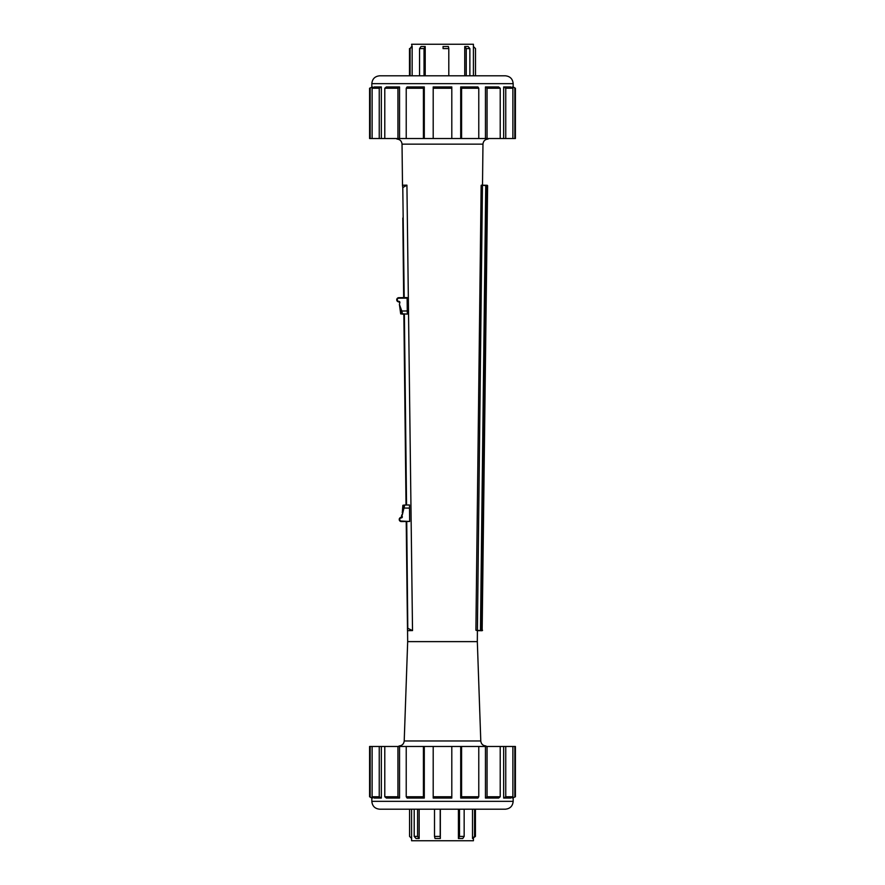 <?xml version="1.0" encoding="UTF-8"?>
<svg xmlns="http://www.w3.org/2000/svg" width="885" height="885" viewBox="0 0 885 885"><rect width="100%" height="100%" fill="white"/><g stroke="black" fill="none" stroke-linecap="round" stroke-linejoin="round"><path stroke-width="1.33" d="M402.819 218.02L403.671 297.637M403.859 314.142L406.027 505.003L404.699 505.025L409.478 504.97L406.547 505.003L404.379 314.131M406.215 521.508L407.498 630.197M403.914 314.142L406.082 505.003L403.914 314.142M402.288 512.869L402.863 505.335L402.288 512.869L402.863 505.335L404.699 505.025L403.073 505.247M401.336 521.564L409.666 521.475L401.336 521.044A1.571 1.571 0 0 1 399.743 519.484A1.571 1.571 0 0 1 401.303 517.902A1.051 1.051 0 0 0 402.332 516.84L401.79 514.838L401.292 517.371A2.091 2.091 0 0 0 399.224 519.495A2.091 2.091 0 0 0 401.336 521.564L401.336 521.044M404.202 505.412L402.31 514.893L404.699 505.025M403.527 508.045L409.512 508.112L409.478 504.97M409.512 508.112L409.655 520.944M406.735 521.508L407.786 628.295L412.521 630.596L406.923 185.164L402.786 187.565L404.202 297.625M399.401 304.407L400.695 313.876L400.263 307.471L401.801 311.022L399.401 304.407L399.898 302.393L399.401 304.407L402.022 313.777L407.31 314.098L407.122 297.592L398.803 297.692A2.091 2.091 0 0 0 396.734 299.805A2.091 2.091 0 0 0 398.847 301.885L399.378 302.404M400.905 313.965L402.022 313.777M403.593 314.142L402.531 314.153L401.801 311.022L407.277 310.956M402.454 185.219L402.786 187.565L402.454 185.219L406.923 185.164M473.42 838.416L473.42 840.75L411.58 840.75L411.58 809.2M474.537 809.2L474.537 836.402L472.501 838.493L472.501 809.2M464.16 809.2L464.16 836.402L459.503 836.402L458.419 838.493L458.419 809.2M458.419 838.493L462.789 838.493L464.16 836.402M459.503 809.2L459.503 836.402M440.199 809.2L440.199 836.402L434.513 836.402L435.022 838.493L440.343 838.493L440.199 836.402M440.343 809.2L440.343 838.493M434.513 809.2L434.513 836.402M409.567 809.2L409.567 836.402L411.58 838.416M475.433 809.2L475.433 836.402L472.501 838.493M475.433 836.402L474.537 836.402M414.202 836.402L415.994 838.493L419.169 838.493L417.587 836.402L414.202 836.402L414.202 809.2M417.587 809.2L417.587 836.402M419.169 809.2L419.169 838.493M410.098 75.8L410.098 48.598L412.156 46.507L411.58 44.25L473.42 44.25L473.42 75.8M419.567 75.8L419.567 48.598L424.037 48.598L425.209 46.507L425.209 75.8M425.209 46.507L421.028 46.507L419.567 48.598M424.037 75.8L424.037 48.598M473.42 46.507L475.51 48.598L475.51 75.8M469.869 48.598L468.132 46.507L464.736 46.507L466.251 48.598L469.869 48.598L469.869 75.8M466.251 75.8L466.251 48.598M464.736 75.8L464.736 46.507M448.795 48.598L448.396 46.507L443.042 46.507L443.075 48.598L448.795 48.598L448.795 75.8M443.042 46.507L443.075 48.598M412.156 46.507L412.156 75.8M411.591 46.507L410.098 48.598M409.49 75.8L409.49 48.598M381.346 798.06L379.245 796.754L372.12 796.754L374.222 798.06L381.346 798.06L381.346 746.475L379.245 746.475L379.245 796.754M372.452 796.965L372.452 798.06L369.587 796.754L369.587 746.475L372.12 746.475L372.12 796.754M372.12 746.475L379.245 746.475M399.544 798.06L397.94 796.754L384.787 796.754L386.391 798.06L399.544 798.06L399.544 746.475L397.94 746.475L397.94 796.754M397.94 746.475L384.787 746.475L384.787 796.754M424.291 798.06L423.417 796.754L406.226 796.754L407.1 798.06L424.291 798.06L424.291 746.475L423.417 746.475L423.417 796.754M423.417 746.475L406.226 746.475L406.226 796.754M451.804 798.06L451.804 796.754L433.196 796.754L433.196 798.06L451.804 798.06M460.709 798.06L477.9 798.06L478.774 796.754L461.583 796.754L460.709 798.06L460.709 746.475L433.196 746.475L433.196 796.754M451.804 746.475L451.804 796.754M460.709 746.475L461.583 746.475L461.583 796.754M461.583 746.475L478.774 746.475L478.774 796.754M485.456 798.06L498.609 798.06L500.213 796.754L487.06 796.754L485.456 798.06L485.456 746.475L487.06 746.475L487.06 796.754M487.06 746.475L500.213 746.475L500.213 796.754M503.653 798.06L510.778 798.06L512.88 796.754L505.755 796.754L503.653 798.06L503.653 746.475L505.755 746.475L505.755 796.754M505.755 746.475L512.88 746.475L512.88 796.754M512.548 798.06L515.413 796.754L512.548 798.06L512.548 796.965M512.88 746.475L514.816 746.475L514.816 796.754M514.816 746.475L515.413 746.475L515.413 796.754M372.452 798.06L371.833 798.06L371.833 801.345C372.297 806.113 374.919 808.735 379.698 809.2L505.302 809.2C510.081 808.735 512.703 806.113 513.167 801.345L371.833 801.345M370.184 746.475L370.184 796.754M503.653 746.475L500.213 746.475M485.456 746.475L478.774 746.475M433.196 746.475L424.291 746.475M406.226 746.475L399.544 746.475M384.787 746.475L381.346 746.475M512.548 88.035L512.548 86.94L515.413 88.246L513.167 86.94L513.167 83.655C512.703 78.887 510.081 76.265 505.302 75.8L379.698 75.8C374.919 76.265 372.297 78.887 371.833 83.655L513.167 83.655M512.548 86.94L513.167 86.94M515.413 88.246L515.413 138.525L512.88 138.525L512.88 88.246L510.778 86.94L503.653 86.94L505.755 88.246L512.88 88.246M514.816 138.525L514.816 88.246M512.88 138.525L503.653 138.525L503.653 86.94M505.755 138.525L505.755 88.246M485.456 86.94L487.06 88.246L500.213 88.246L498.609 86.94L485.456 86.94L485.456 138.525L487.06 138.525L487.06 88.246M487.06 138.525L500.213 138.525L500.213 88.246M460.709 86.94L461.583 88.246L478.774 88.246L477.9 86.94L460.709 86.94L460.709 138.525L461.583 138.525L461.583 88.246M461.583 138.525L478.774 138.525L478.774 88.246M433.196 86.94L433.196 88.246L451.804 88.246L451.804 86.94L433.196 86.94M424.291 86.94L407.1 86.94L406.226 88.246L423.417 88.246L424.291 86.94L424.291 138.525L451.804 138.525L451.804 88.246M433.196 138.525L433.196 88.246M424.291 138.525L423.417 138.525L423.417 88.246M423.417 138.525L406.226 138.525L406.226 88.246M399.544 86.94L386.391 86.94L384.787 88.246L397.94 88.246L399.544 86.94L399.544 138.525L397.94 138.525L397.94 88.246M397.94 138.525L384.787 138.525L384.787 88.246M381.346 86.94L374.222 86.94L372.12 88.246L379.245 88.246L381.346 86.94L381.346 138.525L379.245 138.525L379.245 88.246M379.245 138.525L372.12 138.525L372.12 88.246M372.452 86.94L369.587 88.246L372.452 86.94L372.452 88.035M372.12 138.525L370.184 138.525L370.184 88.246M370.184 138.525L369.587 138.525L369.587 88.246M371.833 86.94L371.833 83.655M381.346 138.525L384.787 138.525M399.544 138.525L406.226 138.525M451.804 138.525L460.709 138.525M478.774 138.525L485.456 138.525M500.213 138.525L503.653 138.525M407.498 630.651L411.979 630.596M477.325 641.625L480.787 740.977L404.213 740.977L407.675 641.625L477.325 641.625L477.402 630.651L482.148 630.706L475.898 630.22L477.402 630.651L482.447 185.629L481.252 185.197L485.754 185.253L482.447 185.219M481.252 185.197L487.192 185.684L482.148 630.706L487.613 185.684L482.148 630.706M486.407 185.264L487.192 185.264L486.164 185.673L481.119 630.275L480.466 630.275L485.754 185.253M481.351 630.695L482.568 630.297M475.898 630.22L481.141 185.618M404.213 740.977C403.803 743.997 402.089 745.657 399.058 745.955M498.886 746.475L386.114 746.475M396.878 139.045C399.965 139.365 401.679 141.058 402.033 144.144L482.967 144.144C483.298 141.047 485.024 139.343 488.122 139.045M386.114 138.525L498.886 138.525M407.675 641.625L407.554 630.651M402.498 185.219L402.033 144.144M400.695 313.876L402.221 314.053M399.898 302.393A1.051 1.051 0 0 0 398.847 301.354L398.847 301.885M398.847 301.354A1.571 1.571 0 0 1 397.254 299.805A1.571 1.571 0 0 1 398.803 298.212L398.803 297.692M398.803 298.212L407.133 298.123M371.833 798.06L369.587 796.754M513.167 798.06L513.167 801.345M480.787 740.977C481.186 744.008 482.9 745.668 485.942 745.955M482.502 185.197L482.967 144.144"/></g></svg>
